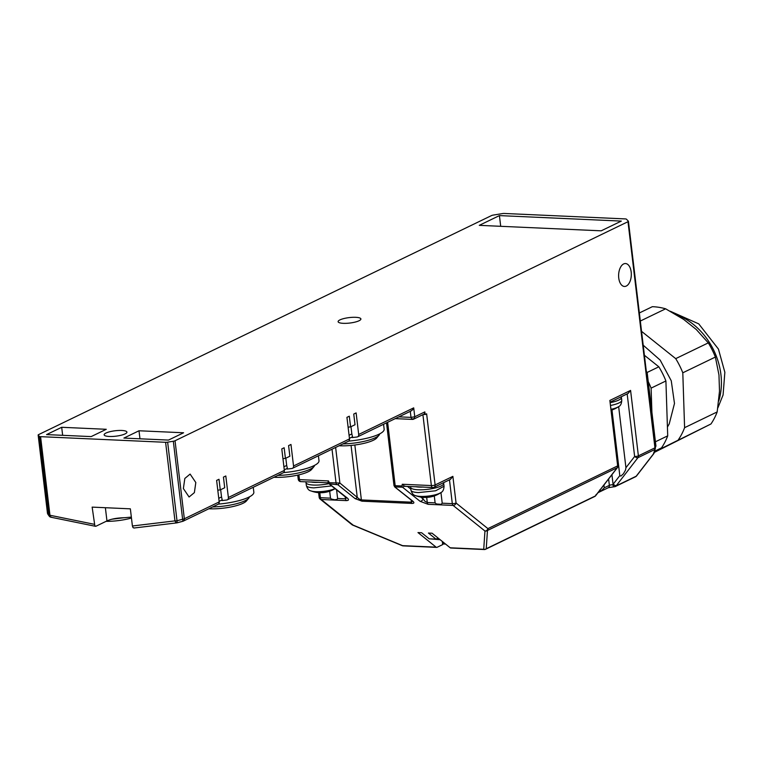 <?xml version="1.0" encoding="UTF-8"?>
<svg xmlns="http://www.w3.org/2000/svg" width="763" height="763" viewBox="0 0 763 763"><rect width="100%" height="100%" fill="white"/><g stroke="black" fill="none" stroke-linecap="round" stroke-linejoin="round"><path stroke-width="1.14" d="M414.319 418.61L411.667 419.04L414.319 418.61L414.767 416.77L424.838 411.906L425.153 414.538L423.341 414.452M424.838 411.906A2.728 2.184 64.2 0 1 424.39 413.737A2.728 2.184 64.2 0 1 423.751 414.261L413.68 419.135A2.728 2.728 0 0 1 412.373 419.402L395.224 418.629M411.667 419.04L411.009 417.39L414.767 416.77L413.699 407.862L412.382 410.036L410.589 411.095M349.072 435.272L351.838 433.937L350.98 426.689M351.838 433.937L352.535 436.817L349.435 438.315M422.902 414.671L431.362 485.564A2.728 0.649 173.2 0 0 433.403 485.43A2.728 0.649 173.2 0 0 435.11 484.953A2.728 2.184 64.2 0 1 434.672 486.784A2.728 2.184 64.2 0 1 434.023 487.309L450.437 479.374L452.879 476.36L435.11 484.953L426.631 413.823L425.153 414.538M348.109 427.175L350.579 426.879L355.024 424.733L353.746 414.051L356.121 412.907L358.686 434.462A2.728 2.184 64.2 0 1 358.333 436.169A2.728 2.184 64.2 0 1 357.609 436.827A2.728 2.184 64.2 0 1 357.046 436.989L352.277 437.561L352.201 436.98M348.701 441.1A32.237 7.687 -6.8 0 0 370.837 437.199A32.237 7.687 -6.8 0 0 384.151 429.197L383.57 424.266M283.54 472.602A32.237 7.687 -6.8 0 0 305.677 468.711A32.237 7.687 -6.8 0 0 319.001 460.709L318.409 455.778M282.949 458.687L285.419 458.391L289.864 456.236L288.595 445.611L290.97 444.467L293.536 465.974A2.728 2.184 64.2 0 1 293.183 467.681A2.728 2.184 64.2 0 1 292.448 468.329A2.728 2.184 64.2 0 1 291.886 468.492L287.117 469.073L287.05 468.492M292.448 468.329L348.424 441.262A2.728 2.184 -115.8 0 0 349.158 440.613A2.728 2.184 -115.8 0 0 349.511 438.906L346.936 417.342L349.311 416.197L350.579 426.879M283.922 466.784L286.688 465.44L285.82 458.201M286.688 465.44L287.374 468.329L284.284 469.827M355.72 317.313A11.474 2.737 173.2 0 1 360.899 318.963A11.474 2.737 173.2 0 1 355.081 322.1A11.474 2.737 173.2 0 1 343.283 323.331A11.474 2.737 173.2 0 1 338.114 321.681A11.474 2.737 173.2 0 1 343.932 318.543A11.474 2.737 173.2 0 1 355.72 317.313M601.187 230.827L479.288 225.343L499.431 215.595L621.32 221.089L601.187 230.827M499.431 215.595L500.7 226.306M628.426 221.289L655.388 447.423A2.728 0.649 -6.8 0 0 655.331 447.309L655.322 448.406A2.728 2.728 0 0 0 655.388 447.423A2.728 0.649 -6.8 0 1 655.341 447.566A2.728 0.649 -6.8 0 1 654.95 447.843L627.987 221.709A2.728 0.649 -6.8 0 0 628.378 221.432A2.728 0.649 -6.8 0 0 628.426 221.289A2.728 0.649 -6.8 0 0 628.369 221.175L626.452 219.2A2.728 0.649 -6.8 0 0 626.032 219.01A2.728 0.649 -6.8 0 0 625.279 218.914L504.362 213.468A2.728 0.649 -6.8 0 0 503.37 213.487A2.728 0.649 -6.8 0 0 502.312 213.611L493.251 215.09A2.728 0.649 -6.8 0 0 492.278 215.3A2.728 0.649 -6.8 0 0 491.534 215.567L38.589 434.614A2.728 0.649 173.2 0 0 38.198 434.891A2.728 0.649 173.2 0 0 38.15 435.034L47.449 513.06A2.728 0.649 173.2 0 1 47.487 512.936M631.182 271.99A11.474 6.342 -87.4 0 1 624.449 286.459A11.474 6.342 -87.4 0 1 618.745 278.009A11.474 6.342 -87.4 0 1 625.479 263.54A11.474 6.342 -87.4 0 1 631.182 271.99M95.995 526.222L94.86 525.945L95.995 526.222L106.954 520.919C111.245 518.954 117.206 517.877 124.836 517.695L131.341 517.095M253.249 487.29L253.841 492.211A32.237 7.687 173.2 0 1 240.517 500.213A32.237 7.687 173.2 0 1 218.39 504.114M221.89 499.994L221.957 500.576L226.725 500.003A2.728 2.184 64.2 0 0 227.288 499.841L283.264 472.774A2.728 2.184 -115.8 0 0 283.998 472.116A2.728 2.184 -115.8 0 0 284.351 470.418L281.785 448.902L284.16 447.757L285.419 458.391M627.987 221.709L175.042 440.756A2.728 0.649 173.2 0 1 174.298 441.024A2.728 0.649 173.2 0 1 173.325 441.233L167.641 442.159A2.728 0.649 173.2 0 1 166.582 442.282A2.728 0.649 173.2 0 1 165.6 442.302L40.582 436.665A2.728 0.649 173.2 0 1 39.829 436.579A2.728 0.649 173.2 0 1 39.409 436.388L38.207 435.148A2.728 0.649 173.2 0 1 38.15 435.034M219.191 501.92L184.341 518.783A2.728 2.184 64.2 0 1 183.988 520.48A2.728 2.184 64.2 0 1 183.254 521.139L218.113 504.286A2.728 2.184 -115.8 0 0 218.838 503.628A2.728 2.184 -115.8 0 0 219.191 501.92L216.625 480.413L219 479.269L220.269 489.894L224.713 487.748L223.445 477.123L225.81 475.969L228.375 497.486A2.728 2.184 64.2 0 1 228.023 499.193A2.728 2.184 64.2 0 1 227.288 499.841M183.378 488.549L184.827 478.468L190.111 474.081L195.814 482.531L194.374 492.621L189.081 496.999L183.378 488.549M109.309 436.474A11.474 2.737 173.2 0 1 104.14 434.824A11.474 2.737 173.2 0 1 109.958 431.696A11.474 2.737 173.2 0 1 121.746 430.466A11.474 2.737 173.2 0 1 126.925 432.106A11.474 2.737 173.2 0 1 121.107 435.244A11.474 2.737 173.2 0 1 109.309 436.474M61.689 427.29L106.267 429.292L91.159 436.598L46.581 434.595L61.689 427.29L62.652 435.311M139.009 430.771L183.587 432.774L168.48 440.079L123.902 438.076L139.009 430.771L139.972 438.801M218.762 498.287L221.528 496.951L220.66 489.703M221.528 496.951L222.214 499.841L219.124 501.339M175.042 440.756L184.341 518.783A2.728 0.649 173.2 0 1 183.597 519.05A2.728 0.649 173.2 0 1 182.624 519.26L182.872 520.833M165.6 442.302L174.965 520.881L175.843 522.531L177.073 522.789L177.006 520.747A2.728 0.649 173.2 0 1 175.948 520.871A2.728 0.649 173.2 0 1 174.965 520.881L132.409 525.993L133.067 527.662L134.202 527.939L133.067 527.662M133.926 528.025L176.778 522.884L177.254 522.331M94.86 525.945L92.151 507.118L130.359 508.835L132.409 525.993M48.374 514.777L47.516 513.175L49.643 516.58L51.426 517.133L50.387 516.875L49.957 515.254A2.728 0.649 173.2 0 1 49.194 515.159A2.728 0.649 173.2 0 1 48.775 514.968L39.409 436.388M95.413 526.289L50.892 517.209A2.728 2.728 0 0 1 49.175 516.074L49.643 516.58M49.204 516.112L47.916 514.281A2.728 2.728 0 0 1 47.449 513.06A2.728 0.649 173.2 0 0 47.516 513.175L38.207 435.148M217.798 490.189L220.269 489.894M394.023 485.573L395.177 485.678L387.623 422.301M329.225 482.702L329.788 483.952L337.818 484.715L339.878 483.027L329.225 482.702L328.548 480.938L327.89 482.502L328.719 483.551L327.909 482.531M354.843 445.001L361.385 499.927L359.22 499.012L339.878 483.027L335.634 447.442M412.478 501.253L411.419 502.178L411.181 500.175M351.056 445.43L357.208 496.951A1.917 1.478 -51.2 0 1 355.138 498.64L361.948 501.177L411.982 503.427C414.147 503.389 414.452 502.664 412.897 501.234L394.595 486.746L395.577 487.309L395.177 485.678L402.006 485.983L402.263 484.257L404.543 486.184L402.559 487.233L395.739 486.928M405.697 486.25L404.543 486.184L405.697 486.25M415.511 486.689L432.716 487.576A2.728 1.507 -87.4 0 1 432.011 487.214A2.728 1.507 -87.4 0 1 431.362 485.564L402.263 484.257M405.096 486.336L423.503 487.052M452.879 476.36L456.064 503.027A2.728 2.108 128.8 0 1 454.92 504.772A2.728 2.108 128.8 0 1 453.108 505.43L484.953 531.029L486.289 531.048L617.21 467.719L595.34 495.969L486.241 548.731L487.462 530.457A2.728 2.184 64.2 0 0 487.853 529.627A2.728 2.184 64.2 0 0 487.91 528.625A2.728 2.108 128.8 0 1 486.765 530.371A2.728 2.108 128.8 0 1 484.953 531.029L483.723 549.303A2.728 2.594 3.8 0 0 486.241 548.731A2.728 2.184 -115.8 0 1 485.592 549.255A2.728 2.184 -115.8 0 1 485.564 549.274A2.728 2.184 -115.8 0 1 484.724 549.436A2.728 1.507 -87.4 0 1 484.286 549.532A2.728 1.507 -87.4 0 1 484.209 549.522A2.728 1.507 -87.4 0 1 483.723 549.303L450.208 547.796A2.728 1.507 92.6 0 0 450.695 548.015A2.728 1.507 92.6 0 0 450.771 548.015A2.728 1.507 92.6 0 0 450.838 548.015M449.474 479.841L452.306 503.647A2.728 0.649 173.2 0 0 454.347 503.504A2.728 0.649 173.2 0 0 456.064 503.027L487.91 528.625L617.658 465.878L609.856 400.451L618.097 465.459A2.728 0.649 -6.8 0 0 618.04 465.344M609.856 400.451L630.581 390.418L628.14 393.431L610.524 401.958M655.264 448.606L653.347 454.061L636.208 476.207L616.056 485.955L637.944 457.686L636.361 457.628L634.635 456.474L625.937 467.709L625.488 470.142L623.438 473.756L620.872 476.102L619.814 475.616L611.983 409.998M654.196 452.65A2.728 2.508 -165.2 0 1 653.347 454.061M636.704 475.559A2.728 1.526 -142.3 0 1 636.533 475.95A2.728 1.526 -142.3 0 1 636.208 476.207A2.728 2.184 64.2 0 1 635.569 476.732A2.728 2.184 64.2 0 1 635.531 476.751M655.341 446.975L655.951 446.183L647.148 372.363L646.337 371.514M655.283 446.508L655.951 446.183M646.48 372.687L647.148 372.363M351.648 524.286A2.728 2.108 -51.2 0 0 352.02 524.715A2.728 2.108 -51.2 0 0 353.05 525.087L321.204 499.488L346.221 500.614C348.796 500.528 349.158 499.67 347.308 498.039A2.728 2.108 128.8 0 1 346.278 497.657A2.728 2.108 128.8 0 1 346.268 497.657L328.719 483.542M319.802 498.687A2.728 2.108 -51.2 0 0 320.174 499.116A2.728 2.108 -51.2 0 0 321.204 499.488A2.728 1.507 92.6 0 1 320.689 498.773A2.728 1.507 92.6 0 1 320.403 497.705L319.811 492.707M310.903 481.978L328.1 482.865M298.886 474.844L299.458 479.622A2.728 1.507 92.6 0 0 300.117 481.272A2.728 1.507 92.6 0 0 300.813 481.634L318.896 482.34M347.308 498.039L328.29 483.074M412.897 501.234L411.915 500.671L412.897 501.234M442.311 541.444L442.693 544.591L437.104 547.29A2.728 1.507 -87.4 0 1 436.665 547.386A2.728 1.507 -87.4 0 1 436.598 547.376A2.728 1.507 -87.4 0 1 436.112 547.157L417.971 532.574L421.615 532.746L429.188 538.831L436.007 539.136L428.434 533.051L432.068 533.213L450.208 547.796M402.006 485.983A1.917 1.059 -87.4 0 0 402.196 486.727A1.917 1.059 -87.4 0 0 402.559 487.233L420.079 501.31L428.091 504.305L453.108 505.43A2.728 1.507 92.6 0 1 452.593 504.715A2.728 1.507 92.6 0 1 452.306 503.647L442.216 503.189L441.186 504.314L436.407 503.981L435.11 502.865L434.281 495.931M422.177 487.099A14.478 3.453 173.2 0 1 419.059 487.08A14.478 3.453 173.2 0 1 416.407 486.842M420.079 501.31A2.728 2.108 -51.2 0 0 421.891 500.652A2.728 2.108 -51.2 0 0 423.036 498.916L425.105 501.415L427.29 502.512L426.679 497.4M440.947 492.536L442.216 503.189M617.725 466.641L617.21 467.719L617.725 466.641M618.65 406.603L625.937 467.709M352.344 524.372L352.563 525.02M346.221 500.614L345.42 498.83L337.608 498.477L336.874 499.498L334.537 499.755L331.256 499.031L330.503 498.153L329.673 491.219M317.561 482.388A14.478 3.453 173.2 0 1 314.451 482.369A14.478 3.453 173.2 0 1 311.8 482.13M436.112 547.157L402.587 545.65A2.728 0.992 112.5 0 1 402.225 545.669A2.728 0.992 112.5 0 1 402.101 545.583M440.146 539.708L430.58 538.897M438.153 538.106L436.007 539.136M345.181 496.78L345.42 498.83L346.45 497.81M596.161 494.491L595.655 495.569M595.817 495.464L595.34 495.969A2.728 2.184 -115.8 0 1 594.701 496.494L485.592 549.255A2.728 2.728 0 0 1 484.286 549.532L450.771 548.015M608.607 478.992L609.37 485.363L604.277 487.824L603.943 485.02M604.277 487.824L601.692 490.504L600.405 490.895L599.651 490.056M619.814 475.616L613.07 484.324L616.056 485.955A2.728 2.184 -115.8 0 1 615.417 486.479A2.728 2.184 -115.8 0 1 615.388 486.489A2.728 2.184 -115.8 0 1 614.539 486.651A2.728 1.326 -88.9 0 1 614.177 486.746A2.728 1.326 -88.9 0 1 612.937 484.743A2.728 0.649 -6.8 0 0 611.077 484.886A2.728 0.649 -6.8 0 0 609.37 485.363A2.728 2.184 -115.8 0 1 608.922 487.195A2.728 2.184 -115.8 0 1 608.283 487.719L598.011 492.688M611.926 474.71L613.07 484.324A2.728 1.526 37.7 0 0 614.797 485.478A2.728 1.526 37.7 0 0 616.38 485.545M337.608 498.477L336.578 489.865M654.578 451.248L661.492 447.9L654.52 451.448M651.898 412.173L651.106 388.129L665.908 380.966L667.711 435.845L655.427 441.787M644.401 355.272L658.831 366.803L647.158 372.449M719.499 391.161L717.172 411.934L684.592 427.681L682.799 372.802L715.37 357.055L718.965 374.948L719.499 391.161M640.319 321.042L665.632 308.805L683.619 319.382L696.228 329.444L708.293 342.883L675.713 358.639L641.549 331.342M665.632 308.805A71.579 57.149 -115.8 0 0 652.336 306.688L639.356 312.964M654.396 451.944L710.954 423.98L654.263 452.44M710.954 423.98A71.579 57.149 -115.8 0 0 714.387 418.219A71.579 57.149 -115.8 0 0 717.172 411.934M715.37 357.055A71.579 57.149 -115.8 0 0 708.293 342.883M684.592 427.681A71.579 57.149 64.2 0 1 681.817 433.975A71.579 57.149 64.2 0 1 678.374 439.736M675.713 358.639A71.579 57.149 64.2 0 1 682.799 372.802M643.199 345.191L660.148 360.069L671.259 380.775L674.482 403.455L669.227 423.923L667.425 427.07M667.711 435.845A71.579 57.149 64.2 0 1 664.926 442.139A71.579 57.149 64.2 0 1 661.492 447.9M658.831 366.803A71.579 57.149 64.2 0 1 665.908 380.966M648.254 381.653A71.579 57.149 64.2 0 1 651.106 388.129M124.15 517.705L111.951 519.202M106.095 521.339A24.588 5.866 -6.8 0 0 131.455 518.029M342.94 443.913A27.315 6.514 -6.8 0 0 379.068 435.158A27.315 6.514 -6.8 0 0 379.707 433.851M339.125 445.754A24.588 5.866 -6.8 0 0 339.611 445.783A24.588 5.866 -6.8 0 0 376.731 437.943L379.068 435.158M273.974 477.266A24.588 5.866 -6.8 0 0 274.451 477.295A24.588 5.866 173.2 0 0 311.581 469.455L313.908 466.66A27.315 6.514 173.2 0 1 277.78 475.425M314.556 465.363A27.315 6.514 173.2 0 1 313.908 466.66M208.814 508.778A24.588 5.866 -6.8 0 0 209.291 508.797A24.588 5.866 173.2 0 0 246.42 500.967L248.757 498.172A27.315 6.514 173.2 0 1 212.619 506.937M249.396 496.875A27.315 6.514 173.2 0 1 248.757 498.172M443.255 542.207L442.397 542.169M410.294 411.343L411.009 417.39L398.925 416.846M358.686 434.462L413.699 407.862M293.536 465.974L349.511 438.906M177.197 522.76L182.691 521.301M630.581 390.418L638.383 455.854A2.728 0.649 173.2 0 1 636.676 456.331A2.728 0.649 173.2 0 1 634.635 456.474L627.167 393.908M654.95 447.843L638.383 455.854A2.728 2.184 64.2 0 1 638.335 456.856A2.728 2.184 64.2 0 1 637.944 457.686L654.511 449.674A2.728 2.184 64.2 0 0 654.902 448.844A2.728 2.184 64.2 0 0 654.95 447.843M284.351 470.418L228.375 497.486M176.778 522.884A2.728 2.728 0 0 0 177.15 522.808L182.767 521.32A2.728 2.728 0 0 0 183.254 521.139A2.728 2.184 64.2 0 1 182.805 521.282M40.582 436.665L49.957 515.254L94.202 524.276M106.954 520.919L105.38 507.71M167.641 442.159L177.006 520.747L182.624 519.26L173.325 441.233M328.548 480.938L299.458 479.622A2.728 0.649 173.2 0 1 298.285 479.345A2.728 0.649 173.2 0 1 298.228 479.231A2.728 0.649 173.2 0 1 298.257 479.107M332.019 449.197L336.054 483.008A1.917 1.059 92.6 0 0 336.245 483.761A1.917 1.059 92.6 0 0 336.617 484.267M411.982 503.427A1.917 1.059 -87.4 0 1 411.619 502.931A1.917 1.059 -87.4 0 1 411.419 502.178L361.385 499.927L361.948 501.177M433.155 487.481A2.728 1.507 -87.4 0 1 432.716 487.576A2.728 2.728 0 0 0 434.023 487.309A2.728 2.184 64.2 0 1 433.155 487.481M595.979 495.301L617.544 467.452A2.728 2.728 0 0 0 618.097 465.459A2.728 0.649 -6.8 0 1 617.658 465.878A2.728 2.184 64.2 0 1 617.601 466.88A2.728 2.184 64.2 0 1 617.21 467.719M319.201 497.19A2.728 0.649 -6.8 0 0 319.172 497.304A2.728 0.649 -6.8 0 0 319.23 497.419A2.728 0.649 -6.8 0 0 320.403 497.705L330.503 498.153M355.138 498.64L337.818 484.715M403.217 545.869A2.728 1.507 -87.4 0 1 403.15 545.869A2.728 1.507 -87.4 0 1 403.074 545.869A2.728 1.507 -87.4 0 1 402.587 545.65L353.05 525.087M422.845 497.323L423.036 498.916L420.699 497.037M410.818 489.093L407.518 486.441M435.11 502.865L427.29 502.512A2.728 1.507 -87.4 0 0 427.576 503.59A2.728 1.507 -87.4 0 0 428.091 504.305M443.532 482.712L443.713 483.418A16.662 3.977 173.2 0 1 435.263 487.977A16.662 3.977 173.2 0 1 418.134 489.76A16.662 3.977 173.2 0 1 410.618 487.366L410.952 490.189A16.662 3.977 173.2 0 0 418.467 492.583L435.597 490.79L444.037 486.241M594.673 496.513A2.728 2.184 -115.8 0 0 594.701 496.494A2.728 2.728 0 0 0 595.703 495.664L595.979 495.311M621.235 396.77L621.416 397.485A16.662 3.977 173.2 0 1 610.591 402.568M328.872 483.675A16.662 3.977 173.2 0 1 313.517 485.049A16.662 3.977 173.2 0 1 306.001 482.655L306.344 485.478A16.662 3.977 173.2 0 0 313.851 487.872L331.657 485.907M621.416 397.485L621.75 400.308A16.662 3.977 173.2 0 1 610.934 405.391M443.713 483.418L444.047 486.241C443.856 489.684 442.798 491.801 440.871 492.593A14.001 3.338 173.2 0 1 439.698 493.26A14.001 3.338 173.2 0 1 420.451 496.408A14.001 3.338 173.2 0 1 415.53 495.616C413.47 495.292 411.944 493.48 410.952 490.189M621.75 400.308C621.559 403.751 620.5 405.868 618.574 406.65A14.001 3.338 173.2 0 1 617.391 407.328A14.001 3.338 173.2 0 1 611.392 409.235M334.995 488.597A14.001 3.338 173.2 0 1 315.834 491.696A14.001 3.338 173.2 0 1 310.923 490.905C308.862 490.58 307.336 488.768 306.344 485.478M676.123 314.575A62.833 50.167 64.2 0 1 693.29 324.342A62.833 50.167 64.2 0 1 718.756 400.966M442.607 543.895L445.525 544.029M442.54 543.332L444.791 543.437M357.609 436.827L411.257 410.875M386.507 422.845L393.985 485.573L394.853 487.052L412.459 501.043M297.732 475.111L298.228 479.231A2.728 2.728 0 0 0 300.813 481.634M655.322 448.444L654.158 452.821M608.283 487.719L614.177 486.746A2.728 2.728 0 0 0 615.417 486.479L635.569 476.732A2.728 2.728 0 0 0 636.533 475.95L653.681 453.804A2.728 2.728 0 0 0 654.168 452.793M436.665 547.386L403.15 545.869A2.728 2.728 0 0 1 402.225 545.669L352.687 525.106A2.728 2.728 0 0 1 352.02 524.715L320.174 499.116A2.728 2.728 0 0 1 319.172 497.304L318.619 492.64M346.431 497.419L346.621 497.991L346.268 497.657M410.628 486.584L410.618 487.366M306.011 481.873L306.001 482.655M415.53 495.616A27.315 27.315 0 0 0 440.871 492.593M611.497 410.16A27.315 27.315 0 0 0 618.574 406.65M310.923 490.905A27.315 27.315 0 0 0 335.071 488.654M717.83 407.938L723.086 394.938L724.85 372.268L718.431 349.063L698.736 323.865L670.248 311.228M442.616 543.943L445.582 544.076"/></g></svg>
